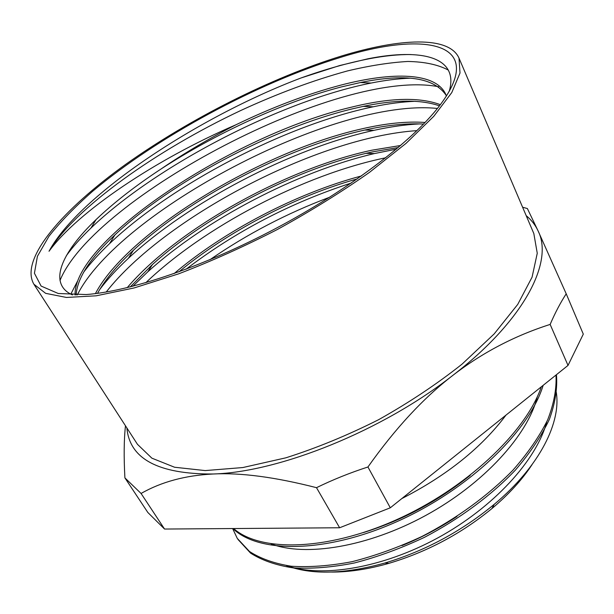 <?xml version="1.0" encoding="UTF-8"?>
<svg xmlns="http://www.w3.org/2000/svg" width="614" height="614" viewBox="0 0 614 614"><rect width="100%" height="100%" fill="white"/><g stroke="black" fill="none" stroke-linecap="round" stroke-linejoin="round"><path stroke-width="0.92" d="M449.21 91.379C459.372 56.841 421.434 48.122 368.016 58.775L339.78 65.514L301.121 77.94C198.314 116.837 79.375 195.006 49.028 251.264C77.64 211.976 155.319 159.517 235.899 124.803C209.282 138.388 184.177 153.224 160.592 169.295C135.257 185.95 113.743 202.727 96.03 219.628C61.262 252.853 47.669 283.868 72.444 294.935M339.826 57.616C425.279 30.493 489.266 41.905 438.358 107.273C411.081 142.11 348.952 189.549 276.661 228.001C204.355 266.438 130.291 291.412 86.152 294.543L58.269 293.507L41.1 286.055L34.422 273.253L37.423 256.284L48.951 236.298C60.349 221.877 74.854 206.918 92.461 191.422C157.146 136.991 256.951 83.12 339.826 57.616M532.031 464.668C522.146 479.734 508.791 494.354 491.96 508.522C461.267 533.735 426.891 552.009 388.831 563.36C368.346 569.201 349.305 572.102 331.713 572.064M286.469 565.617C311.605 575.095 344.454 574.213 385.024 562.977C425.049 550.919 461.452 531.371 494.232 504.324C539.829 466.295 562.048 421.404 555.992 390.734M235.899 124.803C272.086 107.312 307.054 94.08 340.808 85.123C392.737 71.554 435.963 72.352 445.749 94.395L446.386 96.06M75.069 294.966C73.358 240.412 234.356 134.389 351.331 107.197C389.698 97.703 419.37 96.866 440.353 104.679M95.416 293.615C127.075 232.936 259.914 151.681 361.677 128.894C385.699 123.337 406.829 121.188 425.08 122.462M127.221 287.667C175.98 230.112 284.673 168.812 371.861 150.207L400.643 145.487M174.115 273.575C223.688 231.394 296.347 193.21 361.493 175.942M49.028 251.264C74.885 208.131 156.24 150.323 240.688 110.543C277.536 93.543 313.117 80.342 347.424 70.94C369.436 65.683 389.575 62.521 407.826 61.461C424.612 61.776 438.12 64.654 448.366 70.103M60.011 280.468C93.297 198.061 339.212 67.356 438.703 86.751M77.31 294.95C118.418 212.521 333.625 97.618 437.414 108.455M106.214 292.018C163.516 218.553 316.893 137.221 416.967 130.628M145.817 282.701C204.086 226.98 303.469 174.629 385.769 157.76M209.888 259.745C246.989 234.126 286.953 213.265 329.795 197.171M160.592 169.287C215.591 133.468 283.737 101.855 341.568 86.873M341.637 86.858L360.433 82.537C405.516 73.312 434.067 77.556 446.102 95.277M76.128 294.966C77.18 278.257 90.089 258.264 114.864 234.978C170.316 182.65 271.035 128.549 352.144 108.908L363.242 106.391C395.431 99.583 420.843 99.399 439.463 105.846M97.503 293.346C105.086 279.761 117.036 265.417 133.353 250.328C188.774 198.959 284.428 148.342 362.475 130.567L364.754 130.053C386.797 125.149 406.391 123.145 423.537 124.066M130.214 286.93L152.418 264.527C205.974 216.189 292.579 170.592 365.975 153.354L372.575 151.873M372.644 151.858L398.256 147.529M178.897 271.864C226.996 232 295.157 196.211 357.317 178.881M286.761 565.655C321.567 577.958 382.161 568.272 437.912 537.841C493.641 507.394 536.506 460.323 546.775 421.826M271.112 543.889C305.204 557.005 367.763 547.12 425.709 515.461C483.663 483.855 527.994 435.111 537.38 396.521M401.809 498.583C446.815 475.52 481.553 447.69 506.013 415.087M232.637 528.547L237.265 538.371L249.499 551.487C260.543 558.64 274.481 563.56 291.297 566.231C309.633 567.397 329.902 565.885 352.106 561.672C375.024 555.854 398.248 547.481 421.772 536.552C456.616 518.607 488.268 495.46 512.882 470.232C527.856 453.216 539.46 436.401 547.696 419.784C553.935 403.636 556.698 388.723 555.992 375.047M233.596 528.539C259.883 551.802 325.543 551.303 395.485 520.196C465.404 489.189 525.745 432.525 541.325 386.805M237.91 539.368L250.535 553.076C261.702 560.275 275.801 565.195 292.84 567.827C311.352 568.994 331.821 567.39 354.247 563.007C377.387 557.028 400.773 548.479 424.42 537.357C459.372 519.03 491.07 495.605 515.369 470.109C530.12 452.932 541.464 436.009 549.392 419.347C555.202 403.183 557.558 388.294 556.438 374.686M232.89 528.547C258.21 553.298 325.059 553.667 396.598 521.785C468.129 490.102 529.145 431.565 543.16 385.331M447.03 462.35L478.199 437.375M470.186 475.366C437.582 501.454 401.986 520.526 363.396 532.584M456.962 516.489C439.424 528.094 421.104 537.787 402.024 545.577M351.315 183.033C290.714 202.681 235.63 231.409 186.065 269.216M396.337 149.148L374.44 153.561C296.301 171.889 205.022 220.004 147.828 271.779L132.854 286.262M419.838 123.89C405.639 124.581 390.351 126.73 373.98 130.345C290.391 148.765 188.229 202.635 128.38 258.31C116.898 268.978 107.304 279.439 99.606 289.693M415.317 101.295C402.377 101.794 388.355 103.628 373.235 106.782C284.98 125.095 171.705 184.73 109.553 243.651C99.138 253.513 90.45 263.099 83.504 272.409M77.318 281.511L70.802 294.152M410.259 78.185C398.294 78.615 385.254 80.234 371.14 83.043C279.117 101.341 154.92 166.701 90.949 228.078C80.987 237.641 72.782 246.851 66.335 255.708M411.119 54.554C398.639 54.385 384.571 55.805 368.899 58.821C347.77 62.95 325.182 69.321 301.121 77.94M125.479 425.794C123.959 439.471 123.767 456.824 124.903 477.876L147.836 512.475L164.552 529.045L141.074 493.472C161.352 481.875 185.382 475.382 213.173 474C240.795 472.55 275.241 477.109 316.502 487.677L339.634 527.764L164.552 529.045M124.903 477.876L141.074 493.472M316.502 487.677C332.857 479.695 350.003 472.795 367.939 466.993C395.216 428.457 423.53 397.91 452.863 375.361C482.236 352.705 514.662 335.728 550.144 324.422L568.019 365.414L390.304 507.801L339.634 527.764M390.304 507.801L367.939 466.993M550.144 324.422C555.163 312.756 560.521 302.548 566.215 293.807L538.125 230.987L527.372 208.537L522.606 207.24M566.215 293.807L583.3 334.123L568.019 365.414M526.19 215.644C531.394 219.935 535.37 225.046 538.125 230.987C553.751 261.687 524.517 320.216 452.863 375.361C382.545 430.721 279.347 472.135 213.173 474C158.374 474.269 129.615 458.927 126.883 427.966M33.877 284.205L137.452 444.306L151.873 458.167L174.568 467.239L205.206 470.585L242.845 467.546L285.855 457.821C316.532 448.09 347.447 435.387 378.592 419.707C409.008 402.654 436.823 384.134 462.05 364.14L494.163 333.924L517.725 304.421L532.085 277.144L537.258 253.252L533.827 233.55L459.019 58.153C449.164 35.658 399.737 38.198 341.346 56.074C271.419 77.617 189.657 118.886 125.977 164.168C63.027 209.167 19.257 259.001 33.877 284.205L45.643 293.338L66.458 297.452L96.206 295.81L134.098 287.958L178.567 273.867C210.802 261.526 243.758 246.721 277.436 229.459C310.584 211.193 341.284 192.144 369.536 172.327L406.084 143.338L433.783 116.315L451.781 92.568L460.009 73.02L459.019 58.153M491.96 508.522L494.232 504.324M388.831 563.36L385.032 562.992M96.03 219.628L90.949 228.078M368.016 58.775L368.899 58.821M374.44 153.561L365.975 153.354M147.828 271.779L152.418 264.527M373.98 130.345L364.754 130.053M128.38 258.31L133.353 250.328M373.235 106.782L363.242 106.391M109.553 243.651L114.864 234.978M371.14 83.043L360.433 82.537"/></g></svg>
